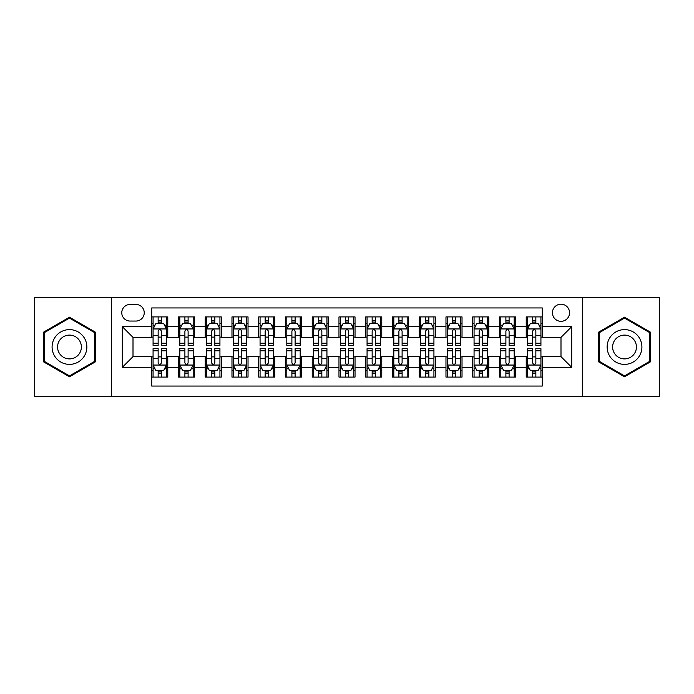 <?xml version="1.0" encoding="UTF-8"?>
<svg xmlns="http://www.w3.org/2000/svg" width="694" height="694" viewBox="0 0 694 694"><rect width="100%" height="100%" fill="white"/><g stroke="black" fill="none" stroke-linecap="round" stroke-linejoin="round"><path stroke-width="1.04" d="M560.995 304.198A8.562 8.562 0 0 0 552.433 312.76A8.562 8.562 0 0 0 560.995 321.322A8.562 8.562 0 0 0 569.557 312.76A8.562 8.562 0 0 0 560.995 304.198M582.396 396.482L659.3 396.482L659.3 297.518L582.396 297.518L582.396 396.482L111.604 396.482L111.604 297.518L34.7 297.518L34.7 396.482L111.604 396.482M542.274 316.906L526.226 316.906L526.226 326.674L515.521 326.674L515.521 337.371L526.226 337.371L526.226 326.674M515.521 326.674L515.521 316.906L499.472 316.906L499.472 326.674L488.776 326.674L488.776 337.371L499.472 337.371L499.472 326.674M488.776 326.674L488.776 316.906L472.727 316.906L472.727 326.674L462.022 326.674L462.022 337.371L472.727 337.371L472.727 326.674M462.022 326.674L462.022 316.906L445.973 316.906L445.973 326.674L435.277 326.674L435.277 337.371L445.973 337.371L445.973 326.674M435.277 326.674L435.277 316.906L419.219 316.906L419.219 326.674L408.523 326.674L408.523 337.371L419.219 337.371L419.219 326.674M408.523 326.674L408.523 316.906L392.474 316.906L392.474 326.674L381.778 326.674L381.778 337.371L392.474 337.371L392.474 326.674M381.778 326.674L381.778 316.906L365.721 316.906L365.721 326.674L355.024 326.674L355.024 337.371L365.721 337.371L365.721 326.674M355.024 326.674L355.024 316.906L338.976 316.906L338.976 326.674L328.279 326.674L328.279 337.371L338.976 337.371L338.976 326.674M328.279 326.674L328.279 316.906L312.222 316.906L312.222 326.674L301.526 326.674L301.526 337.371L312.222 337.371L312.222 326.674M301.526 326.674L301.526 316.906L285.477 316.906L285.477 326.674L274.781 326.674L274.781 337.371L285.477 337.371L285.477 326.674M274.781 326.674L274.781 316.906L258.723 316.906L258.723 326.674L248.027 326.674L248.027 337.371L258.723 337.371L258.723 326.674M248.027 326.674L248.027 316.906L231.978 316.906L231.978 326.674L221.273 326.674L221.273 337.371L231.978 337.371L231.978 326.674M221.273 326.674L221.273 316.906L205.224 316.906L205.224 326.674L194.528 326.674L194.528 337.371L205.224 337.371L205.224 326.674M194.528 326.674L194.528 316.906L178.479 316.906L178.479 337.371L167.775 337.371L167.775 316.906L151.726 316.906M151.726 377.094L167.775 377.094L167.775 356.629L178.479 356.629L178.479 377.094L194.528 377.094L194.528 356.629L205.224 356.629L205.224 367.326L194.528 367.326M205.224 367.326L205.224 377.094L221.273 377.094L221.273 356.629L231.978 356.629L231.978 367.326L221.273 367.326M231.978 367.326L231.978 377.094L248.027 377.094L248.027 356.629L258.723 356.629L258.723 367.326L248.027 367.326M258.723 367.326L258.723 377.094L274.781 377.094L274.781 356.629L285.477 356.629L285.477 367.326L274.781 367.326M285.477 367.326L285.477 377.094L301.526 377.094L301.526 356.629L312.222 356.629L312.222 367.326L301.526 367.326M312.222 367.326L312.222 377.094L328.279 377.094L328.279 356.629L338.976 356.629L338.976 367.326L328.279 367.326M338.976 367.326L338.976 377.094L355.024 377.094L355.024 356.629L365.721 356.629L365.721 367.326L355.024 367.326M365.721 367.326L365.721 377.094L381.778 377.094L381.778 356.629L392.474 356.629L392.474 367.326L381.778 367.326M392.474 367.326L392.474 377.094L408.523 377.094L408.523 356.629L419.219 356.629L419.219 367.326L408.523 367.326M419.219 367.326L419.219 377.094L435.277 377.094L435.277 356.629L445.973 356.629L445.973 367.326L435.277 367.326M445.973 367.326L445.973 377.094L462.022 377.094L462.022 356.629L472.727 356.629L472.727 367.326L462.022 367.326M472.727 367.326L472.727 377.094L488.776 377.094L488.776 356.629L499.472 356.629L499.472 367.326L488.776 367.326M499.472 367.326L499.472 377.094L515.521 377.094L515.521 356.629L526.226 356.629L526.226 367.326L515.521 367.326M130.064 321.053L135.946 321.053A8.293 8.293 0 0 0 144.239 312.76A8.293 8.293 0 0 0 135.946 304.466L130.064 304.466A8.293 8.293 0 0 0 121.771 312.76A8.293 8.293 0 0 0 130.064 321.053M582.396 297.518L111.604 297.518M542.274 326.674L542.274 307.945L151.726 307.945L151.726 337.371L133.005 337.371L133.005 356.629L151.726 356.629L151.726 386.055L542.274 386.055L542.274 356.629L560.995 356.629L560.995 337.371L542.274 337.371L542.274 326.674L571.691 326.674L571.691 367.326L542.274 367.326M151.726 367.326L122.309 367.326L122.309 326.674L151.726 326.674M526.226 367.326L526.226 377.094L542.274 377.094M151.726 323.595L153.07 323.595M158.145 323.595L161.355 323.595M166.439 323.595L167.775 323.595M151.726 337.102L153.07 337.102M158.145 337.102L161.355 337.102M166.439 337.102L167.775 337.102M151.726 356.898L153.07 356.898M158.145 356.898L161.355 356.898M166.439 356.898L167.775 356.898M151.726 370.405L153.07 370.405M158.145 370.405L161.355 370.405M166.439 370.405L167.775 370.405M178.479 337.102L179.815 337.102M184.899 337.102L188.109 337.102M193.192 337.102L194.528 337.102M178.479 323.595L179.815 323.595M184.899 323.595L188.109 323.595M193.192 323.595L194.528 323.595M178.479 356.898L179.815 356.898M184.899 356.898L188.109 356.898M193.192 356.898L194.528 356.898M178.479 370.405L179.815 370.405M184.899 370.405L188.109 370.405M193.192 370.405L194.528 370.405M205.224 356.898L206.569 356.898M211.644 356.898L214.854 356.898M219.937 356.898L221.273 356.898M205.224 370.405L206.569 370.405M211.644 370.405L214.854 370.405M219.937 370.405L221.273 370.405M205.224 323.595L206.569 323.595M211.644 323.595L214.854 323.595M219.937 323.595L221.273 323.595M205.224 337.102L206.569 337.102M211.644 337.102L214.854 337.102M219.937 337.102L221.273 337.102M231.978 356.898L233.314 356.898M238.398 356.898L241.607 356.898M246.691 356.898L248.027 356.898M231.978 370.405L233.314 370.405M238.398 370.405L241.607 370.405M246.691 370.405L248.027 370.405M231.978 323.595L233.314 323.595M238.398 323.595L241.607 323.595M246.691 323.595L248.027 323.595M231.978 337.102L233.314 337.102M238.398 337.102L241.607 337.102M246.691 337.102L248.027 337.102M258.723 356.898L260.068 356.898M265.143 356.898L268.352 356.898M273.436 356.898L274.781 356.898M258.723 370.405L260.068 370.405M265.143 370.405L268.352 370.405M273.436 370.405L274.781 370.405M258.723 323.595L260.068 323.595M265.143 323.595L268.352 323.595M273.436 323.595L274.781 323.595M258.723 337.102L260.068 337.102M265.143 337.102L268.352 337.102M273.436 337.102L274.781 337.102M285.477 356.898L286.813 356.898M291.896 356.898L295.106 356.898M300.19 356.898L301.526 356.898M285.477 370.405L286.813 370.405M291.896 370.405L295.106 370.405M300.19 370.405L301.526 370.405M285.477 323.595L286.813 323.595M291.896 323.595L295.106 323.595M300.19 323.595L301.526 323.595M285.477 337.102L286.813 337.102M291.896 337.102L295.106 337.102M300.19 337.102L301.526 337.102M312.222 356.898L313.567 356.898M318.641 356.898L321.851 356.898M326.935 356.898L328.279 356.898M312.222 370.405L313.567 370.405M318.641 370.405L321.851 370.405M326.935 370.405L328.279 370.405M312.222 323.595L313.567 323.595M318.641 323.595L321.851 323.595M326.935 323.595L328.279 323.595M312.222 337.102L313.567 337.102M318.641 337.102L321.851 337.102M326.935 337.102L328.279 337.102M338.976 356.898L340.312 356.898M345.395 356.898L348.605 356.898M353.688 356.898L355.024 356.898M338.976 370.405L340.312 370.405M345.395 370.405L348.605 370.405M353.688 370.405L355.024 370.405M338.976 323.595L340.312 323.595M345.395 323.595L348.605 323.595M353.688 323.595L355.024 323.595M338.976 337.102L340.312 337.102M345.395 337.102L348.605 337.102M353.688 337.102L355.024 337.102M365.721 356.898L367.065 356.898M372.149 356.898L375.359 356.898M380.433 356.898L381.778 356.898M365.721 370.405L367.065 370.405M372.149 370.405L375.359 370.405M380.433 370.405L381.778 370.405M365.721 323.595L367.065 323.595M372.149 323.595L375.359 323.595M380.433 323.595L381.778 323.595M365.721 337.102L367.065 337.102M372.149 337.102L375.359 337.102M380.433 337.102L381.778 337.102M392.474 356.898L393.81 356.898M398.894 356.898L402.104 356.898M407.187 356.898L408.523 356.898M392.474 370.405L393.81 370.405M398.894 370.405L402.104 370.405M407.187 370.405L408.523 370.405M392.474 323.595L393.81 323.595M398.894 323.595L402.104 323.595M407.187 323.595L408.523 323.595M392.474 337.102L393.81 337.102M398.894 337.102L402.104 337.102M407.187 337.102L408.523 337.102M419.219 356.898L420.564 356.898M425.648 356.898L428.857 356.898M433.932 356.898L435.277 356.898M419.219 370.405L420.564 370.405M425.648 370.405L428.857 370.405M433.932 370.405L435.277 370.405M419.219 323.595L420.564 323.595M425.648 323.595L428.857 323.595M433.932 323.595L435.277 323.595M419.219 337.102L420.564 337.102M425.648 337.102L428.857 337.102M433.932 337.102L435.277 337.102M445.973 356.898L447.309 356.898M452.393 356.898L455.602 356.898M460.686 356.898L462.022 356.898M445.973 370.405L447.309 370.405M452.393 370.405L455.602 370.405M460.686 370.405L462.022 370.405M445.973 323.595L447.309 323.595M452.393 323.595L455.602 323.595M460.686 323.595L462.022 323.595M445.973 337.102L447.309 337.102M452.393 337.102L455.602 337.102M460.686 337.102L462.022 337.102M472.727 356.898L474.063 356.898M479.146 356.898L482.356 356.898M487.431 356.898L488.776 356.898M472.727 370.405L474.063 370.405M479.146 370.405L482.356 370.405M487.431 370.405L488.776 370.405M472.727 323.595L474.063 323.595M479.146 323.595L482.356 323.595M487.431 323.595L488.776 323.595M472.727 337.102L474.063 337.102M479.146 337.102L482.356 337.102M487.431 337.102L488.776 337.102M499.472 356.898L500.808 356.898M505.891 356.898L509.101 356.898M514.185 356.898L515.521 356.898M499.472 370.405L500.808 370.405M505.891 370.405L509.101 370.405M514.185 370.405L515.521 370.405M499.472 323.595L500.808 323.595M505.891 323.595L509.101 323.595M514.185 323.595L515.521 323.595M499.472 337.102L500.808 337.102M505.891 337.102L509.101 337.102M514.185 337.102L515.521 337.102M526.226 356.898L527.561 356.898M532.645 356.898L535.855 356.898M540.93 356.898L542.274 356.898M526.226 370.405L527.561 370.405M532.645 370.405L535.855 370.405M540.93 370.405L542.274 370.405M526.226 323.595L527.561 323.595M532.645 323.595L535.855 323.595M540.93 323.595L542.274 323.595M526.226 337.102L527.561 337.102M532.645 337.102L535.855 337.102M540.93 337.102L542.274 337.102M133.005 337.371L122.309 326.674M133.005 356.629L122.309 367.326M571.691 326.674L560.995 337.371M571.691 367.326L560.995 356.629M69.478 376.807L95.286 361.904L95.286 332.096L69.478 317.193L43.661 332.096L43.661 361.904L69.478 376.807M650.339 332.096L624.522 317.193L598.714 332.096L598.714 361.904L624.522 376.807L650.339 361.904L650.339 332.096M161.355 320.385L158.145 320.385M166.439 343.218L161.355 343.218L161.355 345.395L166.439 345.395L166.439 329.077L163.767 323.725L155.742 323.725L153.07 329.077L153.07 345.395L158.145 345.395L158.145 343.218L153.07 343.218M153.07 329.077L153.07 316.906M166.439 329.077L166.439 316.906M158.145 323.725L158.145 316.906M161.355 316.906L161.355 323.725M161.355 343.218L161.355 331.081C160.288 329.025 159.221 329.025 158.145 331.081L158.145 343.218M158.145 373.615L161.355 373.615M153.07 350.782L158.145 350.782L158.145 348.605L153.07 348.605L153.07 364.923L155.742 370.275L163.767 370.275L166.439 364.923L166.439 348.605L161.355 348.605L161.355 350.782L166.439 350.782M166.439 364.923L166.439 377.094M153.07 364.923L153.07 377.094M161.355 370.275L161.355 377.094M158.145 377.094L158.145 370.275M158.145 350.782L158.145 362.919C159.221 364.975 160.288 364.975 161.355 362.919L161.355 350.782M69.478 329.615A17.385 17.385 0 0 0 52.085 347A17.385 17.385 0 0 0 69.478 364.385A17.385 17.385 0 0 0 86.863 347A17.385 17.385 0 0 0 69.478 329.615M69.478 335.098A11.902 11.902 0 0 0 57.567 347A11.902 11.902 0 0 0 69.478 358.902A11.902 11.902 0 0 0 81.38 347A11.902 11.902 0 0 0 69.478 335.098M94.488 361.444L69.478 375.879L44.459 361.444L44.459 332.556L69.478 318.121L94.488 332.556L94.488 361.444M609.471 338.308A17.385 17.385 0 0 0 615.83 362.06A17.385 17.385 0 0 0 639.582 355.692A17.385 17.385 0 0 0 633.223 331.94A17.385 17.385 0 0 0 609.471 338.308M614.216 341.049A11.902 11.902 0 0 0 618.571 357.306A11.902 11.902 0 0 0 634.837 352.951A11.902 11.902 0 0 0 630.482 336.694A11.902 11.902 0 0 0 614.216 341.049M649.541 332.556L649.541 361.444L624.522 375.879L599.512 361.444L599.512 332.556L624.522 318.121L649.541 332.556M188.109 320.385L184.899 320.385M193.192 343.218L188.109 343.218L188.109 345.395L193.192 345.395L193.192 329.077L190.512 323.725L182.487 323.725L179.815 329.077L179.815 345.395L184.899 345.395L184.899 343.218L179.815 343.218M179.815 329.077L179.815 316.906M193.192 329.077L193.192 316.906M184.899 323.725L184.899 316.906M188.109 316.906L188.109 323.725M188.109 343.218L188.109 331.081C187.042 329.025 185.966 329.025 184.899 331.081L184.899 343.218M214.854 320.385L211.644 320.385M219.937 343.218L214.854 343.218L214.854 345.395L219.937 345.395L219.937 329.077L217.265 323.725L209.241 323.725L206.569 329.077L206.569 345.395L211.644 345.395L211.644 343.218L206.569 343.218M206.569 329.077L206.569 316.906M219.937 329.077L219.937 316.906M211.644 323.725L211.644 316.906M214.854 316.906L214.854 323.725M214.854 343.218L214.854 331.081C213.787 329.025 212.72 329.025 211.644 331.081L211.644 343.218M241.607 320.385L238.398 320.385M246.691 343.218L241.607 343.218L241.607 345.395L246.691 345.395L246.691 329.077L244.01 323.725L235.986 323.725L233.314 329.077L233.314 345.395L238.398 345.395L238.398 343.218L233.314 343.218M233.314 329.077L233.314 316.906M246.691 329.077L246.691 316.906M238.398 323.725L238.398 316.906M241.607 316.906L241.607 323.725M241.607 343.218L241.607 331.081C240.54 329.025 239.465 329.025 238.398 331.081L238.398 343.218M268.352 320.385L265.143 320.385M273.436 343.218L268.352 343.218L268.352 345.395L273.436 345.395L273.436 329.077L270.764 323.725L262.74 323.725L260.068 329.077L260.068 345.395L265.143 345.395L265.143 343.218L260.068 343.218M260.068 329.077L260.068 316.906M273.436 329.077L273.436 316.906M265.143 323.725L265.143 316.906M268.352 316.906L268.352 323.725M268.352 343.218L268.352 331.081C267.285 329.025 266.218 329.025 265.143 331.081L265.143 343.218M184.899 373.615L188.109 373.615M179.815 350.782L184.899 350.782L184.899 348.605L179.815 348.605L179.815 364.923L182.487 370.275L190.512 370.275L193.192 364.923L193.192 348.605L188.109 348.605L188.109 350.782L193.192 350.782M193.192 364.923L193.192 377.094M179.815 364.923L179.815 377.094M188.109 370.275L188.109 377.094M184.899 377.094L184.899 370.275M184.899 350.782L184.899 362.919C185.966 364.975 187.033 364.975 188.109 362.919L188.109 350.782M211.644 373.615L214.854 373.615M206.569 350.782L211.644 350.782L211.644 348.605L206.569 348.605L206.569 364.923L209.241 370.275L217.265 370.275L219.937 364.923L219.937 348.605L214.854 348.605L214.854 350.782L219.937 350.782M219.937 364.923L219.937 377.094M206.569 364.923L206.569 377.094M214.854 370.275L214.854 377.094M211.644 377.094L211.644 370.275M211.644 350.782L211.644 362.919C212.72 364.975 213.787 364.975 214.854 362.919L214.854 350.782M238.398 373.615L241.607 373.615M233.314 350.782L238.398 350.782L238.398 348.605L233.314 348.605L233.314 364.923L235.986 370.275L244.01 370.275L246.691 364.923L246.691 348.605L241.607 348.605L241.607 350.782L246.691 350.782M246.691 364.923L246.691 377.094M233.314 364.923L233.314 377.094M241.607 370.275L241.607 377.094M238.398 377.094L238.398 370.275M238.398 350.782L238.398 362.919C239.465 364.975 240.532 364.975 241.607 362.919L241.607 350.782M265.143 373.615L268.352 373.615M260.068 350.782L265.143 350.782L265.143 348.605L260.068 348.605L260.068 364.923L262.74 370.275L270.764 370.275L273.436 364.923L273.436 348.605L268.352 348.605L268.352 350.782L273.436 350.782M273.436 364.923L273.436 377.094M260.068 364.923L260.068 377.094M268.352 370.275L268.352 377.094M265.143 377.094L265.143 370.275M265.143 350.782L265.143 362.919C266.218 364.975 267.285 364.975 268.352 362.919L268.352 350.782M295.106 320.385L291.896 320.385M300.19 343.218L295.106 343.218L295.106 345.395L300.19 345.395L300.19 329.077L297.518 323.725L289.485 323.725L286.813 329.077L286.813 345.395L291.896 345.395L291.896 343.218L286.813 343.218M286.813 329.077L286.813 316.906M300.19 329.077L300.19 316.906M291.896 323.725L291.896 316.906M295.106 316.906L295.106 323.725M295.106 343.218L295.106 331.081C294.039 329.025 292.963 329.025 291.896 331.081L291.896 343.218M291.896 373.615L295.106 373.615M286.813 350.782L291.896 350.782L291.896 348.605L286.813 348.605L286.813 364.923L289.485 370.275L297.518 370.275L300.19 364.923L300.19 348.605L295.106 348.605L295.106 350.782L300.19 350.782M300.19 364.923L300.19 377.094M286.813 364.923L286.813 377.094M295.106 370.275L295.106 377.094M291.896 377.094L291.896 370.275M291.896 350.782L291.896 362.919C292.963 364.975 294.03 364.975 295.106 362.919L295.106 350.782M321.851 320.385L318.641 320.385M326.935 343.218L321.851 343.218L321.851 345.395L326.935 345.395L326.935 329.077L324.263 323.725L316.238 323.725L313.567 329.077L313.567 345.395L318.641 345.395L318.641 343.218L313.567 343.218M313.567 329.077L313.567 316.906M326.935 329.077L326.935 316.906M318.641 323.725L318.641 316.906M321.851 316.906L321.851 323.725M321.851 343.218L321.851 331.081C320.784 329.025 319.717 329.025 318.641 331.081L318.641 343.218M318.641 373.615L321.851 373.615M313.567 350.782L318.641 350.782L318.641 348.605L313.567 348.605L313.567 364.923L316.238 370.275L324.263 370.275L326.935 364.923L326.935 348.605L321.851 348.605L321.851 350.782L326.935 350.782M326.935 364.923L326.935 377.094M313.567 364.923L313.567 377.094M321.851 370.275L321.851 377.094M318.641 377.094L318.641 370.275M318.641 350.782L318.641 362.919C319.717 364.975 320.784 364.975 321.851 362.919L321.851 350.782M348.605 320.385L345.395 320.385M353.688 343.218L348.605 343.218L348.605 345.395L353.688 345.395L353.688 329.077L351.017 323.725L342.983 323.725L340.312 329.077L340.312 345.395L345.395 345.395L345.395 343.218L340.312 343.218M340.312 329.077L340.312 316.906M353.688 329.077L353.688 316.906M345.395 323.725L345.395 316.906M348.605 316.906L348.605 323.725M348.605 343.218L348.605 331.081C347.538 329.025 346.462 329.025 345.395 331.081L345.395 343.218M345.395 373.615L348.605 373.615M340.312 350.782L345.395 350.782L345.395 348.605L340.312 348.605L340.312 364.923L342.983 370.275L351.017 370.275L353.688 364.923L353.688 348.605L348.605 348.605L348.605 350.782L353.688 350.782M353.688 364.923L353.688 377.094M340.312 364.923L340.312 377.094M348.605 370.275L348.605 377.094M345.395 377.094L345.395 370.275M345.395 350.782L345.395 362.919C346.462 364.975 347.538 364.975 348.605 362.919L348.605 350.782M375.359 320.385L372.149 320.385M380.433 343.218L375.359 343.218L375.359 345.395L380.433 345.395L380.433 329.077L377.762 323.725L369.737 323.725L367.065 329.077L367.065 345.395L372.149 345.395L372.149 343.218L367.065 343.218M367.065 329.077L367.065 316.906M380.433 329.077L380.433 316.906M372.149 323.725L372.149 316.906M375.359 316.906L375.359 323.725M375.359 343.218L375.359 331.081C374.283 329.025 373.216 329.025 372.149 331.081L372.149 343.218M372.149 373.615L375.359 373.615M367.065 350.782L372.149 350.782L372.149 348.605L367.065 348.605L367.065 364.923L369.737 370.275L377.762 370.275L380.433 364.923L380.433 348.605L375.359 348.605L375.359 350.782L380.433 350.782M380.433 364.923L380.433 377.094M367.065 364.923L367.065 377.094M375.359 370.275L375.359 377.094M372.149 377.094L372.149 370.275M372.149 350.782L372.149 362.919C373.216 364.975 374.283 364.975 375.359 362.919L375.359 350.782M402.104 320.385L398.894 320.385M407.187 343.218L402.104 343.218L402.104 345.395L407.187 345.395L407.187 329.077L404.515 323.725L396.482 323.725L393.81 329.077L393.81 345.395L398.894 345.395L398.894 343.218L393.81 343.218M393.81 329.077L393.81 316.906M407.187 329.077L407.187 316.906M398.894 323.725L398.894 316.906M402.104 316.906L402.104 323.725M402.104 343.218L402.104 331.081C401.037 329.025 399.97 329.025 398.894 331.081L398.894 343.218M398.894 373.615L402.104 373.615M393.81 350.782L398.894 350.782L398.894 348.605L393.81 348.605L393.81 364.923L396.482 370.275L404.515 370.275L407.187 364.923L407.187 348.605L402.104 348.605L402.104 350.782L407.187 350.782M407.187 364.923L407.187 377.094M393.81 364.923L393.81 377.094M402.104 370.275L402.104 377.094M398.894 377.094L398.894 370.275M398.894 350.782L398.894 362.919C399.961 364.975 401.037 364.975 402.104 362.919L402.104 350.782M428.857 320.385L425.648 320.385M433.932 343.218L428.857 343.218L428.857 345.395L433.932 345.395L433.932 329.077L431.26 323.725L423.236 323.725L420.564 329.077L420.564 345.395L425.648 345.395L425.648 343.218L420.564 343.218M420.564 329.077L420.564 316.906M433.932 329.077L433.932 316.906M425.648 323.725L425.648 316.906M428.857 316.906L428.857 323.725M428.857 343.218L428.857 331.081C427.782 329.025 426.715 329.025 425.648 331.081L425.648 343.218M425.648 373.615L428.857 373.615M420.564 350.782L425.648 350.782L425.648 348.605L420.564 348.605L420.564 364.923L423.236 370.275L431.26 370.275L433.932 364.923L433.932 348.605L428.857 348.605L428.857 350.782L433.932 350.782M433.932 364.923L433.932 377.094M420.564 364.923L420.564 377.094M428.857 370.275L428.857 377.094M425.648 377.094L425.648 370.275M425.648 350.782L425.648 362.919C426.715 364.975 427.782 364.975 428.857 362.919L428.857 350.782M455.602 320.385L452.393 320.385M460.686 343.218L455.602 343.218L455.602 345.395L460.686 345.395L460.686 329.077L458.014 323.725L449.99 323.725L447.309 329.077L447.309 345.395L452.393 345.395L452.393 343.218L447.309 343.218M447.309 329.077L447.309 316.906M460.686 329.077L460.686 316.906M452.393 323.725L452.393 316.906M455.602 316.906L455.602 323.725M455.602 343.218L455.602 331.081C454.535 329.025 453.468 329.025 452.393 331.081L452.393 343.218M452.393 373.615L455.602 373.615M447.309 350.782L452.393 350.782L452.393 348.605L447.309 348.605L447.309 364.923L449.99 370.275L458.014 370.275L460.686 364.923L460.686 348.605L455.602 348.605L455.602 350.782L460.686 350.782M460.686 364.923L460.686 377.094M447.309 364.923L447.309 377.094M455.602 370.275L455.602 377.094M452.393 377.094L452.393 370.275M452.393 350.782L452.393 362.919C453.46 364.975 454.535 364.975 455.602 362.919L455.602 350.782M482.356 320.385L479.146 320.385M487.431 343.218L482.356 343.218L482.356 345.395L487.431 345.395L487.431 329.077L484.759 323.725L476.735 323.725L474.063 329.077L474.063 345.395L479.146 345.395L479.146 343.218L474.063 343.218M474.063 329.077L474.063 316.906M487.431 329.077L487.431 316.906M479.146 323.725L479.146 316.906M482.356 316.906L482.356 323.725M482.356 343.218L482.356 331.081C481.28 329.025 480.213 329.025 479.146 331.081L479.146 343.218M479.146 373.615L482.356 373.615M474.063 350.782L479.146 350.782L479.146 348.605L474.063 348.605L474.063 364.923L476.735 370.275L484.759 370.275L487.431 364.923L487.431 348.605L482.356 348.605L482.356 350.782L487.431 350.782M487.431 364.923L487.431 377.094M474.063 364.923L474.063 377.094M482.356 370.275L482.356 377.094M479.146 377.094L479.146 370.275M479.146 350.782L479.146 362.919C480.213 364.975 481.28 364.975 482.356 362.919L482.356 350.782M509.101 320.385L505.891 320.385M514.185 343.218L509.101 343.218L509.101 345.395L514.185 345.395L514.185 329.077L511.513 323.725L503.488 323.725L500.808 329.077L500.808 345.395L505.891 345.395L505.891 343.218L500.808 343.218M500.808 329.077L500.808 316.906M514.185 329.077L514.185 316.906M505.891 323.725L505.891 316.906M509.101 316.906L509.101 323.725M509.101 343.218L509.101 331.081C508.034 329.025 506.967 329.025 505.891 331.081L505.891 343.218M505.891 373.615L509.101 373.615M500.808 350.782L505.891 350.782L505.891 348.605L500.808 348.605L500.808 364.923L503.488 370.275L511.513 370.275L514.185 364.923L514.185 348.605L509.101 348.605L509.101 350.782L514.185 350.782M514.185 364.923L514.185 377.094M500.808 364.923L500.808 377.094M509.101 370.275L509.101 377.094M505.891 377.094L505.891 370.275M505.891 350.782L505.891 362.919C506.958 364.975 508.034 364.975 509.101 362.919L509.101 350.782M535.855 320.385L532.645 320.385M540.93 343.218L535.855 343.218L535.855 345.395L540.93 345.395L540.93 329.077L538.258 323.725L530.233 323.725L527.561 329.077L527.561 345.395L532.645 345.395L532.645 343.218L527.561 343.218M527.561 329.077L527.561 316.906M540.93 329.077L540.93 316.906M532.645 323.725L532.645 316.906M535.855 316.906L535.855 323.725M535.855 343.218L535.855 331.081C534.779 329.025 533.712 329.025 532.645 331.081L532.645 343.218M532.645 373.615L535.855 373.615M527.561 350.782L532.645 350.782L532.645 348.605L527.561 348.605L527.561 364.923L530.233 370.275L538.258 370.275L540.93 364.923L540.93 348.605L535.855 348.605L535.855 350.782L540.93 350.782M540.93 364.923L540.93 377.094M527.561 364.923L527.561 377.094M535.855 370.275L535.855 377.094M532.645 377.094L532.645 370.275M532.645 350.782L532.645 362.919C533.712 364.975 534.779 364.975 535.855 362.919L535.855 350.782M178.479 367.326L167.775 367.326M178.479 326.674L167.775 326.674M166.378 328.947L153.131 328.947M153.07 325.2L155.005 325.2M164.504 325.2L166.439 325.2M158.145 335.28L153.07 335.28M166.439 335.28L161.355 335.28M161.355 322.085L158.145 322.085M153.131 365.053L166.378 365.053M166.439 368.8L164.504 368.8M155.005 368.8L153.07 368.8M161.355 358.72L166.439 358.72M153.07 358.72L158.145 358.72M158.145 371.915L161.355 371.915M193.123 328.947L179.885 328.947M179.815 325.2L181.759 325.2M191.249 325.2L193.192 325.2M184.899 335.28L179.815 335.28M193.192 335.28L188.109 335.28M188.109 322.085L184.899 322.085M219.877 328.947L206.63 328.947M206.569 325.2L208.504 325.2M218.003 325.2L219.937 325.2M211.644 335.28L206.569 335.28M219.937 335.28L214.854 335.28M214.854 322.085L211.644 322.085M246.622 328.947L233.384 328.947M233.314 325.2L235.257 325.2M244.748 325.2L246.691 325.2M238.398 335.28L233.314 335.28M246.691 335.28L241.607 335.28M241.607 322.085L238.398 322.085M273.375 328.947L260.129 328.947M260.068 325.2L262.002 325.2M271.501 325.2L273.436 325.2M265.143 335.28L260.068 335.28M273.436 335.28L268.352 335.28M268.352 322.085L265.143 322.085M179.885 365.053L193.123 365.053M193.192 368.8L191.249 368.8M181.759 368.8L179.815 368.8M188.109 358.72L193.192 358.72M179.815 358.72L184.899 358.72M184.899 371.915L188.109 371.915M206.63 365.053L219.877 365.053M219.937 368.8L218.003 368.8M208.504 368.8L206.569 368.8M214.854 358.72L219.937 358.72M206.569 358.72L211.644 358.72M211.644 371.915L214.854 371.915M233.384 365.053L246.622 365.053M246.691 368.8L244.748 368.8M235.257 368.8L233.314 368.8M241.607 358.72L246.691 358.72M233.314 358.72L238.398 358.72M238.398 371.915L241.607 371.915M260.129 365.053L273.375 365.053M273.436 368.8L271.501 368.8M262.002 368.8L260.068 368.8M268.352 358.72L273.436 358.72M260.068 358.72L265.143 358.72M265.143 371.915L268.352 371.915M300.12 328.947L286.882 328.947M286.813 325.2L288.756 325.2M298.247 325.2L300.19 325.2M291.896 335.28L286.813 335.28M300.19 335.28L295.106 335.28M295.106 322.085L291.896 322.085M286.882 365.053L300.12 365.053M300.19 368.8L298.247 368.8M288.756 368.8L286.813 368.8M295.106 358.72L300.19 358.72M286.813 358.72L291.896 358.72M291.896 371.915L295.106 371.915M326.874 328.947L313.627 328.947M313.567 325.2L315.501 325.2M325 325.2L326.935 325.2M318.641 335.28L313.567 335.28M326.935 335.28L321.851 335.28M321.851 322.085L318.641 322.085M313.627 365.053L326.874 365.053M326.935 368.8L325 368.8M315.501 368.8L313.567 368.8M321.851 358.72L326.935 358.72M313.567 358.72L318.641 358.72M318.641 371.915L321.851 371.915M353.619 328.947L340.381 328.947M340.312 325.2L342.255 325.2M351.745 325.2L353.688 325.2M345.395 335.28L340.312 335.28M353.688 335.28L348.605 335.28M348.605 322.085L345.395 322.085M340.381 365.053L353.619 365.053M353.688 368.8L351.745 368.8M342.255 368.8L340.312 368.8M348.605 358.72L353.688 358.72M340.312 358.72L345.395 358.72M345.395 371.915L348.605 371.915M380.373 328.947L367.126 328.947M367.065 325.2L369 325.2M378.499 325.2L380.433 325.2M372.149 335.28L367.065 335.28M380.433 335.28L375.359 335.28M375.359 322.085L372.149 322.085M367.126 365.053L380.373 365.053M380.433 368.8L378.499 368.8M369 368.8L367.065 368.8M375.359 358.72L380.433 358.72M367.065 358.72L372.149 358.72M372.149 371.915L375.359 371.915M407.118 328.947L393.88 328.947M393.81 325.2L395.754 325.2M405.244 325.2L407.187 325.2M398.894 335.28L393.81 335.28M407.187 335.28L402.104 335.28M402.104 322.085L398.894 322.085M393.88 365.053L407.118 365.053M407.187 368.8L405.244 368.8M395.754 368.8L393.81 368.8M402.104 358.72L407.187 358.72M393.81 358.72L398.894 358.72M398.894 371.915L402.104 371.915M433.871 328.947L420.625 328.947M420.564 325.2L422.499 325.2M431.998 325.2L433.932 325.2M425.648 335.28L420.564 335.28M433.932 335.28L428.857 335.28M428.857 322.085L425.648 322.085M420.625 365.053L433.871 365.053M433.932 368.8L431.998 368.8M422.499 368.8L420.564 368.8M428.857 358.72L433.932 358.72M420.564 358.72L425.648 358.72M425.648 371.915L428.857 371.915M460.616 328.947L447.378 328.947M447.309 325.2L449.252 325.2M458.743 325.2L460.686 325.2M452.393 335.28L447.309 335.28M460.686 335.28L455.602 335.28M455.602 322.085L452.393 322.085M447.378 365.053L460.616 365.053M460.686 368.8L458.743 368.8M449.252 368.8L447.309 368.8M455.602 358.72L460.686 358.72M447.309 358.72L452.393 358.72M452.393 371.915L455.602 371.915M487.37 328.947L474.123 328.947M474.063 325.2L475.997 325.2M485.496 325.2L487.431 325.2M479.146 335.28L474.063 335.28M487.431 335.28L482.356 335.28M482.356 322.085L479.146 322.085M474.123 365.053L487.37 365.053M487.431 368.8L485.496 368.8M475.997 368.8L474.063 368.8M482.356 358.72L487.431 358.72M474.063 358.72L479.146 358.72M479.146 371.915L482.356 371.915M514.115 328.947L500.877 328.947M500.808 325.2L502.751 325.2M512.241 325.2L514.185 325.2M505.891 335.28L500.808 335.28M514.185 335.28L509.101 335.28M509.101 322.085L505.891 322.085M500.877 365.053L514.115 365.053M514.185 368.8L512.241 368.8M502.751 368.8L500.808 368.8M509.101 358.72L514.185 358.72M500.808 358.72L505.891 358.72M505.891 371.915L509.101 371.915M540.869 328.947L527.622 328.947M527.561 325.2L529.496 325.2M538.995 325.2L540.93 325.2M532.645 335.28L527.561 335.28M540.93 335.28L535.855 335.28M535.855 322.085L532.645 322.085M527.622 365.053L540.869 365.053M540.93 368.8L538.995 368.8M529.496 368.8L527.561 368.8M535.855 358.72L540.93 358.72M527.561 358.72L532.645 358.72M532.645 371.915L535.855 371.915"/></g></svg>
